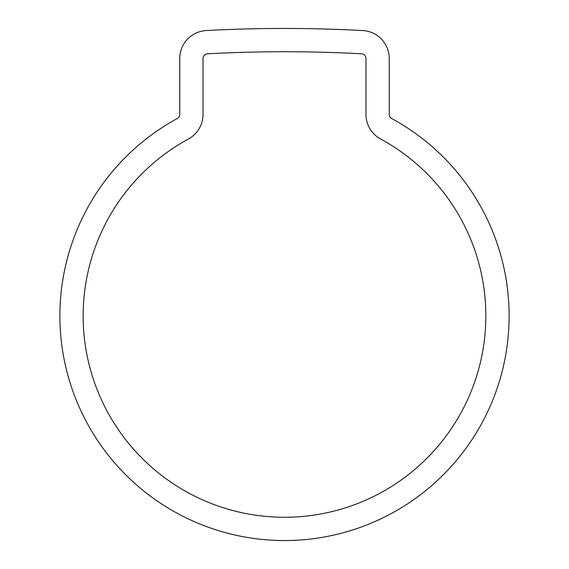 <?xml version="1.0" encoding="UTF-8"?>
<svg xmlns="http://www.w3.org/2000/svg" width="569" height="569" viewBox="0 0 569 569"><rect width="100%" height="100%" fill="white"/><g stroke="black" fill="none" stroke-linecap="round" stroke-linejoin="round"><path stroke-width="0.85" d="M83.152 315.923A201.348 201.348 0 0 0 284.5 517.271A201.348 201.348 0 0 0 380.576 138.978A27.931 27.931 0 0 1 365.974 114.426L365.974 58.458A4.659 4.659 0 0 0 361.564 53.813A1426.896 1426.896 0 0 0 207.436 53.813A4.659 4.659 0 0 0 203.026 58.458L203.026 114.426A27.931 27.931 0 0 1 188.424 138.978A201.348 201.348 0 0 0 83.152 315.923M509.127 315.923A224.627 224.627 0 0 0 391.678 118.523A4.659 4.659 0 0 1 389.246 114.426L389.246 58.458A27.931 27.931 0 0 0 362.823 30.57A1450.175 1450.175 0 0 0 206.177 30.57A27.931 27.931 0 0 0 179.754 58.458L179.754 114.426A4.659 4.659 0 0 1 177.322 118.523A224.627 224.627 0 0 0 284.5 540.55A224.627 224.627 0 0 0 509.127 315.923M259.165 539.12L259.677 539.177M256.121 538.751L255.339 538.651M271.562 540.18L273.092 540.258M264.165 539.625L270.225 540.095M314.728 538.509L312.324 538.822M296.605 540.223L292.317 540.415M290.631 540.465L287.437 540.529M279.479 540.493L273.17 540.266"/></g></svg>
